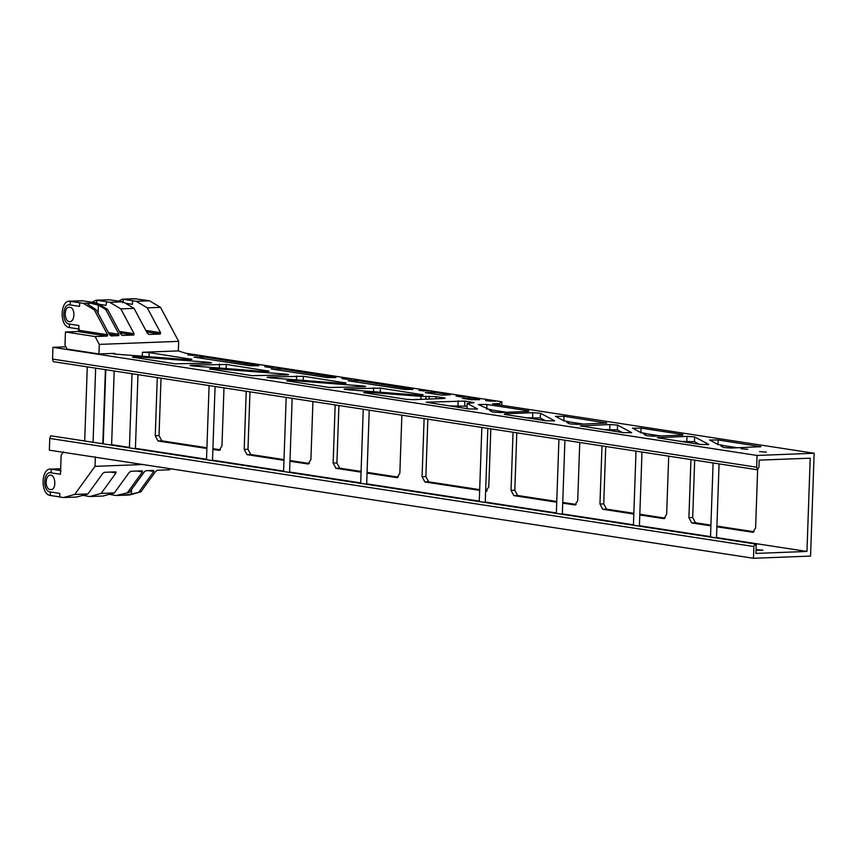 <?xml version="1.0" encoding="UTF-8"?>
<svg xmlns="http://www.w3.org/2000/svg" width="857" height="857" viewBox="0 0 857 857"><rect width="100%" height="100%" fill="white"/><g stroke="black" fill="none" stroke-linecap="round" stroke-linejoin="round"><path stroke-width="1.29" d="M757.074 455.453L756.667 467.204L52.545 359.083L52.952 347.331L757.074 455.453L814.15 453.257L810.561 556.086L753.485 558.282L49.363 450.171L49.77 438.42L753.892 546.53L754.835 543.906L50.713 435.785L49.77 438.42M50.713 435.785L755.403 543.884L756.163 546.445L755.917 553.418L806.951 551.447L810.208 458.184L759.173 460.145L758.938 467.119L757.427 469.775L756.667 467.204M755.403 543.884L754.835 543.906M753.892 546.53L753.485 558.282M814.15 453.257L492.475 403.861L499.47 403.593L499.427 404.933M249.976 391.853L247.973 449.261L250.769 454.499L284.01 459.609M289.987 460.52L309.356 463.498M161.03 378.194L159.027 435.602L161.823 440.841L206.923 447.772M212.9 448.682L220.42 449.839M694.684 460.134L692.681 517.542L695.477 522.781L710.924 525.159M716.902 526.08L754.064 531.779M605.738 446.476L603.735 503.895L606.531 509.133L633.848 513.322M639.825 514.243L665.128 518.121M338.922 405.511L336.908 462.919L339.715 468.158L361.086 471.436M367.064 472.357L398.301 477.156M427.857 419.169L425.854 476.578L428.65 481.816L479.674 489.647M485.662 490.568L487.237 490.815M516.803 432.817L514.8 490.236L517.596 495.475L556.761 501.484M562.738 502.406L576.183 504.473M105.4 369.656L102.819 443.326L101.008 443.401M52.545 359.083L53.305 361.654L757.427 469.775M65.893 346.839L52.952 347.331M806.951 551.447L716.506 537.564M710.528 536.643L639.418 525.727M633.441 524.805L562.342 513.889M556.364 512.968L485.255 502.052M479.277 501.131L366.667 483.841M360.69 482.92L289.58 472.003M283.603 471.093L212.504 460.166M206.526 459.256L135.417 448.329M129.439 447.418L111.614 444.676M756.056 549.637L762.923 550.183L756.035 550.237M755.52 544.281L756.452 544.977M501.795 405.286L501.913 401.794L499.47 403.593M501.913 401.794L185.53 353.213L178.32 350.899L142.423 352.291L149.161 352.602L191.936 359.319M190.897 359.565L190.907 359.008C192.739 359.576 190.822 359.736 185.144 359.49L115.695 354.155C112.428 353.812 112.106 353.555 114.709 353.352L98.951 353.962L67.082 349.067L64.982 345.146L65.443 331.991L77.73 331.52L107.371 336.073L95.084 336.544L65.443 331.991M112.867 353.641L114.709 353.352L114.688 354.059M267.973 371.402L267.995 370.845C269.826 371.413 267.909 371.574 262.231 371.327L192.771 365.982C189.515 365.65 189.183 365.393 191.797 365.189L226.248 364.429L269.023 371.156M189.954 365.478L191.797 365.189L191.764 365.896M422.137 395.066L422.158 394.52C423.99 395.088 422.072 395.248 416.395 395.002L346.935 389.656C343.678 389.324 343.346 389.057 345.96 388.864L380.412 388.103L423.187 394.831M344.118 389.153L345.96 388.864L345.939 389.571M287.609 381.097C285.777 380.529 287.695 380.369 293.373 380.615L362.822 385.961C366.089 386.293 366.41 386.561 363.807 386.753L329.356 387.514L286.581 380.787M365.65 386.464L363.807 386.753M133.435 357.433C131.603 356.866 133.531 356.705 139.198 356.94L208.658 362.286C211.925 362.618 212.247 362.886 209.644 363.079L175.192 363.839L132.417 357.112M211.475 362.79L209.644 363.079M210.522 369.26C208.69 368.703 210.608 368.531 216.285 368.778L285.745 374.123C289.002 374.455 289.334 374.723 286.72 374.916L252.269 375.677L209.494 368.949M288.563 374.627L286.72 374.916M364.686 392.935C362.854 392.367 364.782 392.206 370.449 392.452L421.033 396.341L435.999 396.641L444.151 397.894L445.179 398.205L443.337 398.494L413.181 399.662L406.432 399.351L363.668 392.624M345.06 383.24L345.082 382.683C346.903 383.25 344.985 383.411 339.318 383.165L269.859 377.819C266.591 377.487 266.27 377.219 268.873 377.026L303.324 376.266L346.099 382.993M267.041 377.316L268.873 377.026L268.852 377.733M721.615 446.401L721.637 445.683C723.426 445.447 722.901 445.158 720.062 444.837L718.005 444.483L709.564 439.941M709.65 440.027L718.145 439.962L760.92 446.69L731.375 448.04L723.683 447.504L720.844 445.994L721.637 445.683L720.844 445.994M721.637 445.683L722.73 445.404L722.676 446.968M567.452 422.737L567.473 422.008C569.262 421.773 568.737 421.494 565.888 421.173L563.831 420.808L555.4 416.266M555.475 416.363L563.981 416.288L606.756 423.015L577.211 424.376L569.519 423.84L566.681 422.33L567.473 422.008L566.681 422.33M567.473 422.008L568.566 421.73L568.512 423.294M477.435 409.046L468.94 408.95L426.165 402.222L464.901 401.076L474.082 402.64L467.215 403.433L477.52 408.971M466.969 408.125L467.129 403.347L467.054 408.05M631.598 432.721L623.103 432.614L580.328 425.897L609.873 424.536L617.565 425.072L631.684 432.635M708.685 444.558L700.19 444.451L657.415 437.723L686.96 436.374L694.652 436.909L708.771 444.472M554.522 420.883L546.027 420.776L504.27 414.37L505.084 413.77L532.797 412.699L540.478 413.235L554.608 420.798M504.27 414.37L505.084 413.77L505.062 414.488M490.365 410.899L490.386 410.171C492.175 409.935 491.65 409.657 488.811 409.335L478.399 404.525L486.894 404.461L528.651 410.867L527.837 411.467L500.124 412.538L492.443 412.003L489.604 410.492L490.386 410.171L489.604 410.492M490.386 410.171L491.479 409.892L491.425 411.456M528.63 411.424L528.651 410.867L527.837 411.467M644.528 434.563L644.56 433.846C646.339 433.61 645.814 433.331 642.975 433.01L640.918 432.646L632.477 428.104M632.562 428.189L641.068 428.125L682.815 434.542L682.001 435.142L654.287 436.213L646.607 435.677L643.768 434.156L644.56 433.846L643.768 434.156M682.793 435.099L682.815 434.542L682.001 435.142M644.56 433.846L645.642 433.567L645.589 435.131M759.548 451.585L766.34 452.132L759.548 451.585M741.016 448.736L747.818 449.282L741.016 448.736M194.057 357.133L202.938 356.791L258.868 365.735L250.383 365.778L194.453 357.187M462.362 398.334L471.243 397.991L479.738 399.651L471.264 399.694L462.759 398.387M346.592 378.376L351.777 379.169L347.053 379.351L341.868 378.558L344.91 378.301L346.592 378.376L346.56 379.276M269.976 367.514L264.781 366.721L274.701 367.332L269.976 367.514M485.662 400.637L495.571 401.247L485.855 400.669M271.144 368.971L280.025 368.628L335.944 377.573L327.47 377.616L271.54 369.024M425.308 392.635L434.188 392.292L450.493 394.798L441.612 395.141L425.704 392.699M418.955 390.396L428.864 391.006L419.148 390.428M187.704 354.884L197.613 355.494L187.897 354.916M459.052 395.827L465.919 396.695L461.195 396.877L456.01 396.084L459.052 395.827L459.02 396.545M348.221 380.808L357.101 380.465L413.031 389.41L404.558 389.453L348.617 380.862M283.978 460.327L246.987 454.649L244.191 449.411L246.216 391.274M223.988 387.857L221.952 445.994L219.178 450.343L212.879 449.411M206.901 448.49L158.042 440.991L155.246 435.752L157.281 377.616M312.923 401.515L310.898 459.652L308.113 464.001L289.955 461.248M737.834 447.793L722.73 445.479M583.66 424.119L568.566 421.805M467.033 406.218L449.089 405.897M468.201 408.832L467.044 408.211M622.364 432.506L617.394 429.86L603.253 429.571M699.451 444.344L694.481 441.687L680.34 441.409M545.288 420.669L540.317 418.023L526.166 417.734M506.583 412.292L491.479 409.967M660.747 435.956L645.642 433.642M668.696 456.149L666.66 514.275L663.886 518.624L639.793 514.961M710.903 525.877L691.695 522.931L688.899 517.692L690.935 459.556M757.642 469.765L755.606 527.933L752.832 532.283L716.881 526.798M633.816 514.039L602.76 509.272L599.954 504.034L601.989 445.908M401.869 415.174L399.844 473.31L397.059 477.66L367.042 473.085M361.065 472.164L335.933 468.308L333.137 463.069L335.162 404.933M490.815 428.832L488.779 486.969L485.63 491.286L486.348 491.265M479.652 490.375L424.868 481.955L422.072 476.717L424.108 418.591M579.75 442.491L577.725 500.627L574.94 504.966L562.717 503.123M556.739 502.213L513.814 495.614L511.018 490.375L513.043 432.249M98.951 353.962L99.283 344.396L95.084 336.544M125.443 303.249L132.46 304.331L132.589 300.743L136.252 301.3L147.275 307.856L160.505 307.352L178.663 341.343L99.283 344.396M178.663 341.343L178.32 350.899M63.493 451.896L61.136 455.142L60.472 474.275L50.842 472.796C43.214 471.093 42.507 491.275 50.167 491.929L59.808 493.407L59.679 496.996L63.343 497.553L76.573 497.049L87.939 493.932L74.709 494.435L95.031 466.358L142.819 464.515M95.031 466.358L95.363 456.792M69.331 321.632L69.856 321.664C75.405 321.493 75.309 306.763 69.288 307.256C63.643 306.785 64.189 321.279 69.331 321.632M78.715 330.288L78.876 325.499L69.246 324.021C61.575 323.368 62.282 303.185 69.91 304.888L79.551 306.367L79.669 302.778L83.343 303.346L94.356 309.902L107.618 334.723L78.715 330.288L77.73 331.52M91.935 302.221L96.027 300.207L106.632 301.739L106 305.349L98.984 304.267M106.129 301.76L109.792 302.328L120.816 308.884L134.078 333.705L119.369 331.445M147.275 307.856L160.538 332.677L145.829 330.427M94.356 309.902L96.252 309.827L87.671 304.085L89.996 303.11L98.362 305.103L105.7 309.463L107.586 309.388L96.573 302.832L81.801 300.753L69.567 301.225L79.669 302.778M79.251 329.067L69.621 327.588C59.079 326.699 60.044 298.943 70.542 301.278L69.91 304.888M120.816 308.884L134.046 308.37L123.022 301.814L109.225 299.789L96.027 300.207M123.022 301.814L109.792 302.328M96.252 309.827L109.503 334.648L111.153 335.923L118.716 335.633L118.962 334.284L105.7 309.463M118.395 301.203L122.487 299.189L134.71 298.718L149.482 300.796L136.252 301.3M160.505 307.352L149.482 300.796M134.046 308.37L147.308 333.191L148.947 334.466L160.291 334.026L160.538 332.677M107.371 336.073L107.618 334.723M122.347 335.473L120.848 334.209L107.586 309.388M120.173 332.955L133.831 335.044L122.176 335.441M133.831 335.044L134.078 333.705M122.487 299.189L132.589 300.743M96.573 302.832L83.343 303.346M50.756 475.185C55.898 475.539 56.433 490.033 50.799 489.572C44.768 490.065 44.671 475.324 50.231 475.153L50.756 475.185M140.848 491.886L131.4 494.039C123.397 495.485 120.248 495.614 121.951 494.403L129.514 492.325L116.263 495.517L129.493 495.003L140.848 491.886L155.695 471.382L157.42 470.268L169.697 469.786L170.447 468.758M114.388 492.904L101.158 493.418L89.803 496.535L103.033 496.032L114.388 492.904L129.236 472.4L130.96 471.286L142.294 470.847L142.466 471.896L127.618 492.4M87.939 493.932L102.776 473.418L104.5 472.303L115.845 471.864L116.006 472.914L115.845 471.864M89.803 496.535L86.139 495.978L86.193 494.403M86.139 495.882L82.733 495.357M138.963 491.961L153.799 471.457L153.639 470.407L146.076 470.697L144.351 471.821L129.514 492.325M120.633 495.003L121.951 494.403M74.709 494.435L63.343 497.553M148.325 470.611L153.799 471.457L153.639 470.407M136.991 471.05L142.466 471.896L142.294 470.847M110.532 472.068L116.006 472.914L101.158 493.418M60.183 496.974L50.542 495.496C40 494.607 40.975 466.851 51.463 469.186L61.093 470.675M60.665 468.747L50.499 469.133L60.665 468.833M116.263 495.517L112.599 494.95L112.653 493.386M112.599 494.864L109.193 494.339M247.973 449.261L244.191 449.411M159.027 435.602L155.246 435.752M308.466 463.948L307.77 463.98M250.769 454.499L246.987 454.649M219.521 450.289L218.824 450.321M161.823 440.841L158.042 440.991M688.899 517.692L692.681 517.542M599.954 504.034L603.735 503.895M602.76 509.272L606.531 509.133M663.532 518.603L664.239 518.581M691.695 522.931L695.477 522.781M752.478 532.261L753.174 532.24M397.412 477.606L396.705 477.638M339.715 468.158L335.933 468.308M336.908 462.919L333.137 463.069M428.65 481.816L424.868 481.955M425.854 476.578L422.072 476.717M575.293 504.923L574.586 504.944M517.596 495.475L513.814 495.614M514.8 490.236L511.018 490.375M444.13 398.451L444.151 397.894M435.924 398.784L435.999 396.641M421.033 396.341L420.926 399.362M425.886 399.169L425.983 396.459M429.164 399.041L429.25 396.33M219.338 368.906L219.499 364.129M226.077 369.217L226.248 364.429M380.24 392.892L380.412 388.103M373.502 392.581L373.663 387.793M293.319 381.976L293.373 380.615M362.8 386.796L362.822 385.961M139.155 358.301L139.198 356.94M208.626 363.122L208.658 362.286M216.243 370.138L216.285 368.778M285.713 374.959L285.745 374.123M370.406 393.813L370.449 392.452M296.415 380.744L296.586 375.955M303.164 381.054L303.324 376.266M142.251 357.069L142.423 352.291M149 357.38L149.161 352.602M464.901 401.076L464.74 405.864M473.053 402.329L473.043 402.886M458.163 400.765L457.992 405.554M641.068 428.125L640.897 432.914M486.894 404.461L486.733 409.239M532.797 412.699L532.625 417.488M540.478 413.235L540.317 418.023M659.258 437.445L659.226 438.163M686.96 436.374L686.789 441.151M694.652 436.909L694.481 441.687M582.171 425.608L582.149 426.325M609.873 424.536L609.713 429.314M617.565 425.072L617.394 429.86M428.007 401.933L427.975 402.651M605.728 422.705L605.706 423.262M563.981 416.288L563.81 421.076M759.891 446.379L759.88 446.925M718.145 439.962L717.984 444.751M82.765 300.807L70.542 301.278M109.225 299.789L96.991 300.261L96.37 303.871M98.362 305.103L98.084 313.255M118.962 334.284L108.453 332.666M135.685 298.772L123.451 299.243L122.83 302.853M69.621 327.588L69.246 324.021M146.633 331.927L160.291 334.026M109.257 334.176L118.716 335.633M131.4 494.039L131.56 489.497M50.167 491.929L50.542 495.496M50.842 472.796L51.463 469.186M199.563 356.63L199.52 357.969M202.938 356.791L202.884 358.483M467.879 397.83L467.826 399.169M471.243 397.991L471.189 399.683M344.91 378.301L344.878 379.019M267.823 366.464L267.802 367.182M269.505 366.539L269.473 367.439M488.694 400.38L488.672 401.097M490.386 400.455L490.354 401.355M276.65 368.467L276.607 369.806M280.025 368.628L279.96 370.32M430.814 392.142L430.771 393.481M434.188 392.292L434.135 393.995M421.987 390.139L421.965 390.856M423.679 390.214L423.647 391.113M190.736 354.627L190.715 355.344M192.429 354.702L192.397 355.601M460.734 395.902L460.702 396.802M353.737 380.304L353.684 381.644M357.101 380.465L357.048 382.158M366.657 484.194L369.238 410.16M360.679 483.273L363.261 409.25M289.57 472.357L292.162 398.323M283.592 471.436L286.174 397.412M487.826 428.371L485.244 502.395M481.848 427.45L479.267 501.484M719.077 463.883L716.495 537.907M713.099 462.962L710.517 536.985M642 452.046L639.408 526.069M636.012 451.125L633.43 525.148M564.913 440.209L562.331 514.232M558.935 439.287L556.343 513.311M215.075 386.496L212.493 460.52M209.097 385.575L206.505 459.598M137.988 374.659L135.406 448.682M132.01 373.738L129.428 447.761M114.185 370.995L111.603 445.029M105.807 369.71L103.226 443.744M95.652 368.156L93.07 442.18M87.285 366.871L84.693 440.894"/></g></svg>
